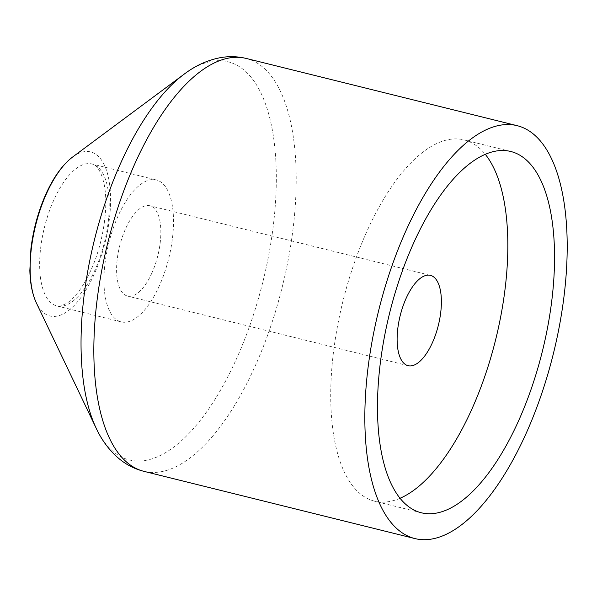 <?xml version="1.0" encoding="UTF-8"?>
<svg xmlns="http://www.w3.org/2000/svg" width="597" height="597" viewBox="0 0 597 597"><rect width="100%" height="100%" fill="white"/><g stroke="black" fill="none" stroke-linecap="round" stroke-linejoin="round"><path stroke-width="0.45" stroke-dasharray="2.98 2.24" d="M399.968 498.294A186.1 78.767 -76.1 0 1 374.438 501.144A186.1 78.767 -76.1 0 1 366.58 232.084A186.1 78.767 -76.1 0 1 464.078 139.899A186.1 78.767 -76.1 0 1 485.309 154.347M151.892 273.023A46.529 19.694 -76.1 0 1 127.519 296.067A46.529 19.694 -76.1 0 1 125.557 228.8A46.529 19.694 -76.1 0 1 149.929 205.756A46.529 19.694 -76.1 0 1 151.892 273.023M159.421 285.657A73.11 30.947 -76.1 0 1 121.116 321.873A73.11 30.947 -76.1 0 1 118.027 216.166A73.11 30.947 -76.1 0 1 156.332 179.951A73.11 30.947 -76.1 0 1 159.421 285.657M95.132 269.702A73.11 30.947 -76.1 0 1 56.827 305.918A73.11 30.947 -76.1 0 1 53.737 200.219A73.11 30.947 -76.1 0 1 92.042 164.003A73.11 30.947 -76.1 0 1 95.132 269.702M72.565 157.063A84.505 35.768 -76.1 0 1 108.9 179.794A84.505 35.768 -76.1 0 1 94.266 274.105A84.505 35.768 -76.1 0 1 36.372 302.948M96.207 428.28A205.099 86.811 103.9 0 0 236.725 358.29A205.099 86.811 103.9 0 0 272.232 129.4A205.099 86.811 103.9 0 0 184.055 74.237M246.24 58.454A212.689 90.02 -76.1 0 1 255.225 365.954A212.689 90.02 -76.1 0 1 143.795 471.309M421.198 512.741L374.438 501.144M510.831 151.496L464.078 139.899M408.057 365.677L127.519 296.067M430.467 275.366L149.929 205.756M121.116 321.873L56.827 305.918C57.596 306.977 60.804 306.171 66.439 303.507C74.819 298.261 82.99 287.142 90.945 270.135C103.333 243.263 108.826 206.159 104.117 184.182C100.162 165.787 93.11 164.115 92.042 164.003L156.332 179.951"/><path stroke-width="0.9" d="M485.309 154.347A186.1 78.767 -76.1 0 1 471.943 408.96A186.1 78.767 -76.1 0 1 399.968 498.294M518.696 420.557A186.1 78.767 -76.1 0 1 421.198 512.741A186.1 78.767 -76.1 0 1 413.333 243.68A186.1 78.767 -76.1 0 1 510.831 151.496A186.1 78.767 -76.1 0 1 518.696 420.557M432.429 342.626A46.529 19.694 -76.1 0 1 408.057 365.677A46.529 19.694 -76.1 0 1 406.087 298.41A46.529 19.694 -76.1 0 1 430.467 275.366A46.529 19.694 -76.1 0 1 432.429 342.626M526.226 433.191A212.689 90.02 -76.1 0 1 414.796 538.546A212.689 90.02 -76.1 0 1 405.811 231.046A212.689 90.02 -76.1 0 1 517.233 125.691A212.689 90.02 -76.1 0 1 526.226 433.191M36.372 302.948A84.505 35.768 -76.1 0 1 46.424 193.786A84.505 35.768 -76.1 0 1 72.565 157.063L184.055 74.237A205.099 86.811 103.9 0 0 120.601 163.354A205.099 86.811 103.9 0 0 96.207 428.28L36.372 302.948C32.342 294.299 30.163 283.478 29.85 270.478L30.917 248.77C33.238 229.614 38.201 211.472 45.79 194.331C53.461 177.316 62.386 164.899 72.565 157.063M414.796 538.546L143.795 471.309A212.689 90.02 -76.1 0 1 134.81 163.809A212.689 90.02 -76.1 0 1 246.24 58.454C237.479 56.334 228.666 56.111 219.8 57.775C207.084 60.319 195.167 65.804 184.055 74.237M517.233 125.691L246.24 58.454M143.795 471.309C135.064 469.085 127.168 465.16 120.109 459.548C110.057 451.354 102.087 440.929 96.207 428.28"/></g></svg>
